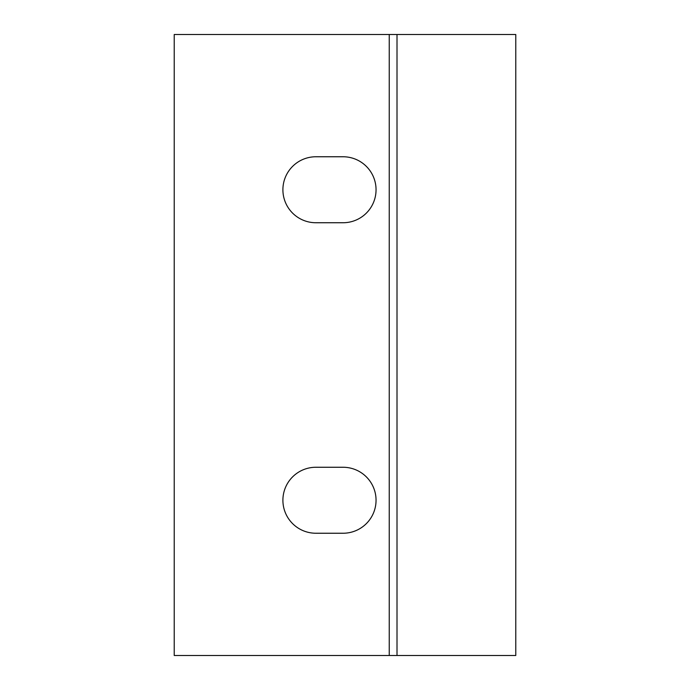 <?xml version="1.0" encoding="UTF-8"?>
<svg xmlns="http://www.w3.org/2000/svg" width="690" height="690" viewBox="0 0 690 690"><rect width="100%" height="100%" fill="white"/><g stroke="black" fill="none" stroke-linecap="round" stroke-linejoin="round"><path stroke-width="1.03" d="M376.05 189.75A32.991 32.991 0 0 0 343.059 156.759L315.891 156.759A32.991 32.991 0 0 0 282.9 189.75A32.991 32.991 0 0 0 315.891 222.741L343.059 222.741A32.991 32.991 0 0 0 376.05 189.75M376.05 500.25A32.991 32.991 0 0 0 343.059 467.259L315.891 467.259A32.991 32.991 0 0 0 282.9 500.25A32.991 32.991 0 0 0 315.891 533.241L343.059 533.241A32.991 32.991 0 0 0 376.05 500.25M515.775 34.5L515.775 655.5L174.225 655.5L174.225 34.5L515.775 34.5M397.009 34.5L397.009 655.5M389.246 655.5L389.246 34.5"/></g></svg>
